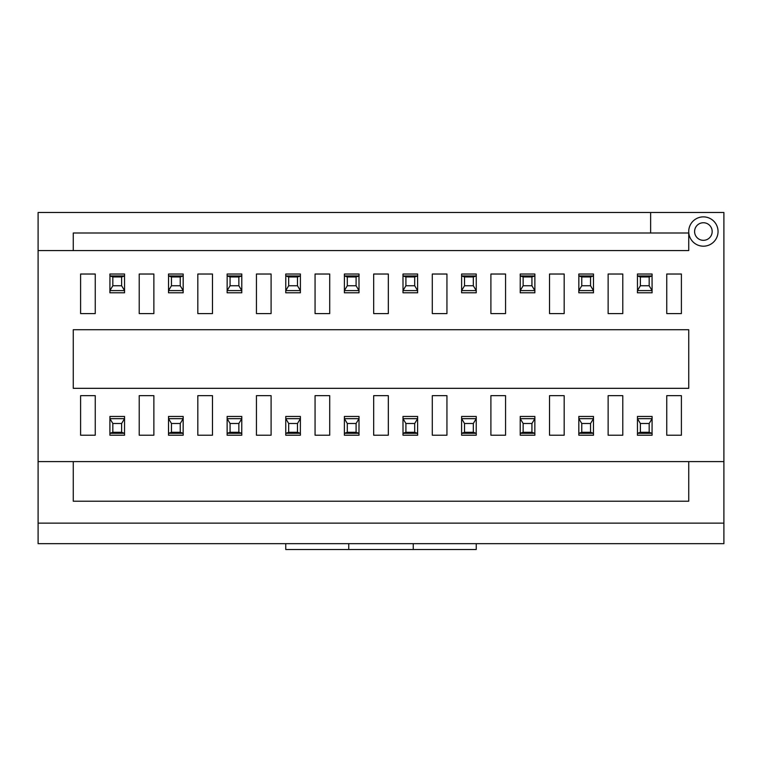 <?xml version="1.0" encoding="UTF-8"?>
<svg xmlns="http://www.w3.org/2000/svg" width="762" height="762" viewBox="0 0 762 762"><rect width="100%" height="100%" fill="white"/><g stroke="black" fill="none" stroke-linecap="round" stroke-linejoin="round"><path stroke-width="1.14" d="M649.167 423.501L640.375 423.501L640.375 432.292L649.167 432.292L649.167 423.501L652.101 418.633L652.101 416.462L637.442 416.462L637.48 418.662L652.053 418.662M652.101 418.633L652.053 433.311L637.48 433.311L637.442 418.633M652.101 433.292L652.101 435.216L637.442 435.216L637.442 433.292L640.375 432.292M637.48 418.662L640.375 423.501M652.053 433.311L649.167 432.292M640.375 285.75L649.167 285.75L649.167 276.958L640.375 276.958L640.375 285.75L637.442 290.608L637.442 292.779L652.101 292.779L652.053 290.589L637.48 290.589L637.442 275.958L652.053 275.93L652.101 290.608M652.101 275.958L652.101 274.025L637.442 274.025L637.442 275.958L640.375 276.958M649.167 276.958L652.053 275.93M652.053 290.589L649.167 285.75M590.55 423.501L581.758 423.501L581.758 432.292L590.55 432.292L590.55 423.501L593.484 418.633L593.484 416.462L578.825 416.462L578.863 418.662L593.446 418.662M593.484 418.633L593.446 433.311L578.825 433.292L578.825 418.633M593.484 433.292L593.484 435.216L578.825 435.216L578.825 433.292M581.758 432.292L578.863 433.311M578.863 418.662L581.758 423.501M593.446 433.311L590.55 432.292M531.933 423.501L523.142 423.501L523.142 432.292L531.933 432.292L531.933 423.501L534.867 418.633L534.867 416.462L520.208 416.462L520.246 418.662L534.829 418.662M534.867 418.633L534.829 433.311L520.208 433.292L520.208 418.633M534.867 433.292L534.867 435.216L520.208 435.216L520.208 433.292M523.142 432.292L520.246 433.311M520.246 418.662L523.142 423.501M534.829 433.311L531.933 432.292M473.316 423.501L464.525 423.501L464.525 432.292L473.316 432.292L473.316 423.501L476.25 418.633L476.25 416.462L461.601 416.462L461.639 418.662L476.212 418.662M476.25 418.633L476.212 433.311L461.601 433.292L461.601 418.633M476.25 433.292L476.25 435.216L461.601 435.216L461.601 433.292M464.525 432.292L461.639 433.311M461.639 418.662L464.525 423.501M476.212 433.311L473.316 432.292M581.758 285.75L590.55 285.75L590.55 276.958L581.758 276.958L581.758 285.75L578.825 290.608L578.825 292.779L593.484 292.779L593.446 290.589L578.863 290.589M578.825 290.608L578.863 275.93L593.484 275.958L593.484 290.608M578.825 275.958L578.825 274.025L593.484 274.025L593.484 275.958M590.55 276.958L593.446 275.93M593.446 290.589L590.55 285.75M578.863 275.93L581.758 276.958M523.142 285.75L531.933 285.75L531.933 276.958L523.142 276.958L523.142 285.75L520.208 290.608L520.208 292.779L534.867 292.779L534.829 290.589L520.246 290.589M520.208 290.608L520.246 275.93L534.867 275.958L534.867 290.608M520.208 275.958L520.208 274.025L534.867 274.025L534.867 275.958M531.933 276.958L534.829 275.93M534.829 290.589L531.933 285.75M520.246 275.93L523.142 276.958M464.525 285.75L473.316 285.75L473.316 276.958L464.525 276.958L464.525 285.75L461.601 290.608L461.601 292.779L476.25 292.779L476.212 290.589L461.639 290.589M461.601 290.608L461.639 275.93L476.25 275.958L476.25 290.608M461.601 275.958L461.601 274.025L476.25 274.025L476.25 275.958M473.316 276.958L476.212 275.93M476.212 290.589L473.316 285.75M461.639 275.93L464.525 276.958M414.699 423.501L405.908 423.501L405.908 432.292L414.699 432.292L414.699 423.501L417.633 418.633L417.633 416.462L402.984 416.462L403.022 418.662L417.595 418.662M417.633 418.633L417.595 433.311L403.022 433.311L402.984 418.633M417.633 433.292L417.633 435.216L402.984 435.216L402.984 433.292L405.908 432.292M403.022 418.662L405.908 423.501M417.595 433.311L414.699 432.292M405.908 285.75L414.699 285.75L414.699 276.958L405.908 276.958L405.908 285.75L402.984 290.608L402.984 292.779L417.633 292.779L417.595 290.589L403.022 290.589L402.984 275.958L417.595 275.93L417.633 290.608M417.633 275.958L417.633 274.025L402.984 274.025L402.984 275.958L405.908 276.958M414.699 276.958L417.595 275.93M417.595 290.589L414.699 285.75M356.092 423.501L347.301 423.501L347.301 432.292L356.092 432.292L356.092 423.501L359.016 418.633L359.016 416.462L344.367 416.462L344.405 418.662L358.978 418.662M359.016 418.633L358.978 433.311L344.367 433.292L344.367 418.633M356.092 432.292L358.978 433.311L359.016 435.216L344.367 435.216L344.367 433.292M347.301 432.292L344.405 433.311M344.405 418.662L347.301 423.501M347.301 285.75L356.092 285.75L356.092 276.958L347.301 276.958L347.301 285.75L344.367 290.608L344.367 292.779L359.016 292.779L359.016 290.608L344.405 290.589M344.367 290.608L344.405 275.93L358.978 275.93L359.016 290.608L356.092 285.75M344.367 275.958L344.367 274.025L359.016 274.025L359.016 275.958L356.092 276.958M344.405 275.93L347.301 276.958M297.475 423.501L288.684 423.501L288.684 432.292L297.475 432.292L297.475 423.501L300.399 418.633L300.399 416.462L285.75 416.462L285.788 418.662L300.361 418.662M300.399 418.633L300.361 433.311L285.75 433.292L285.75 418.633M300.399 433.292L300.399 435.216L285.75 435.216L285.75 433.292M288.684 432.292L285.788 433.311M285.788 418.662L288.684 423.501M300.361 433.311L297.475 432.292M288.684 285.75L297.475 285.75L297.475 276.958L288.684 276.958L288.684 285.75L285.75 290.608L285.75 292.779L300.399 292.779L300.361 290.589L285.788 290.589M285.75 290.608L285.788 275.93L300.399 275.958L300.399 290.608M285.75 275.958L285.75 274.025L300.399 274.025L300.399 275.958M297.475 276.958L300.361 275.93M300.361 290.589L297.475 285.75M285.788 275.93L288.684 276.958M238.858 423.501L230.067 423.501L230.067 432.292L238.858 432.292L238.858 423.501L241.792 418.633L241.792 416.462L227.133 416.462L227.171 418.662L241.754 418.662M241.792 418.633L241.754 433.311L227.133 433.292L227.133 418.633M241.792 433.292L241.792 435.216L227.133 435.216L227.133 433.292M230.067 432.292L227.171 433.311M227.171 418.662L230.067 423.501M241.754 433.311L238.858 432.292M230.067 285.75L238.858 285.75L238.858 276.958L230.067 276.958L230.067 285.75L227.133 290.608L227.133 292.779L241.792 292.779L241.754 290.589L227.171 290.589M227.133 290.608L227.171 275.93L241.792 275.958L241.792 290.608M227.133 275.958L227.133 274.025L241.792 274.025L241.792 275.958M238.858 276.958L241.754 275.93M241.754 290.589L238.858 285.75M227.171 275.93L230.067 276.958M180.242 423.501L171.45 423.501L171.45 432.292L180.242 432.292L180.242 423.501L183.175 418.633L183.175 416.462L168.516 416.462L168.554 418.662L183.137 418.662M183.175 418.633L183.137 433.311L168.516 433.292L168.516 418.633M183.175 433.292L183.175 435.216L168.516 435.216L168.516 433.292M171.45 432.292L168.554 433.311M168.554 418.662L171.45 423.501M183.137 433.311L180.242 432.292M171.45 285.75L180.242 285.75L180.242 276.958L171.45 276.958L171.45 285.75L168.516 290.608L168.516 292.779L183.175 292.779L183.137 290.589L168.554 290.589M168.516 290.608L168.554 275.93L183.175 275.958L183.175 290.608M168.516 275.958L168.516 274.025L183.175 274.025L183.175 275.958M180.242 276.958L183.137 275.93M183.137 290.589L180.242 285.75M168.554 275.93L171.45 276.958M121.625 423.501L112.833 423.501L112.833 432.292L121.625 432.292L121.625 423.501L124.558 418.633L124.558 416.462L109.899 416.462L109.947 418.662L124.52 418.662M124.558 418.633L124.52 433.311L109.899 433.292L109.899 418.633M121.625 432.292L124.52 433.311L124.558 435.216L109.899 435.216L109.899 433.292M112.833 432.292L109.947 433.311M109.947 418.662L112.833 423.501M112.833 285.75L121.625 285.75L121.625 276.958L112.833 276.958L112.833 285.75L109.899 290.608L109.899 292.779L124.558 292.779L124.558 290.608L109.947 290.589M109.899 290.608L109.947 275.93L124.52 275.93L124.558 290.608L121.625 285.75M109.899 275.958L109.899 274.025L124.558 274.025L124.558 275.958L121.625 276.958M109.947 275.93L112.833 276.958M703.383 222.742A8.792 8.792 0 0 1 711.003 235.925A8.792 8.792 0 0 1 695.773 235.925A8.792 8.792 0 0 1 703.383 222.742M703.383 216.875A14.649 14.649 0 0 1 716.08 238.858A14.649 14.649 0 0 1 690.696 238.858A14.649 14.649 0 0 1 703.383 216.875M681.399 395.649L681.399 435.216L666.75 435.216L666.75 395.649L681.399 395.649M73.266 461.601L688.734 461.601L688.734 501.225L73.266 501.225L73.266 461.601L38.1 461.601L38.1 250.584L688.734 250.584L688.734 233.001L650.634 233.001L650.634 212.484L723.9 212.484L723.9 461.601L688.734 461.601M73.266 329.708L688.734 329.708L688.734 388.325L73.266 388.325L73.266 329.708M476.25 543.658L476.25 549.516L413.242 549.516L413.242 543.658M723.9 523.142L38.1 523.142L38.1 543.658L723.9 543.658L723.9 461.601M73.266 250.584L73.266 233.001L650.634 233.001M650.634 212.484L38.1 212.484L38.1 250.584M413.242 549.516L285.75 549.516L285.75 543.658M38.1 461.601L38.1 523.142M348.758 543.658L348.758 549.516M681.399 274.025L681.399 313.592L666.75 313.592L666.75 274.025L681.399 274.025M622.792 395.649L622.792 435.216L608.133 435.216L608.133 395.649L622.792 395.649M622.792 274.025L622.792 313.592L608.133 313.592L608.133 274.025L622.792 274.025M564.175 395.649L564.175 435.216L549.516 435.216L549.516 395.649L564.175 395.649M564.175 274.025L564.175 313.592L549.516 313.592L549.516 274.025L564.175 274.025M505.558 395.649L505.558 435.216L490.899 435.216L490.899 395.649L505.558 395.649M505.558 274.025L505.558 313.592L490.899 313.592L490.899 274.025L505.558 274.025M446.942 395.649L446.942 435.216L432.292 435.216L432.292 395.649L446.942 395.649M446.942 274.025L446.942 313.592L432.292 313.592L432.292 274.025L446.942 274.025M388.325 395.649L388.325 435.216L373.675 435.216L373.675 395.649L388.325 395.649M388.325 274.025L388.325 313.592L373.675 313.592L373.675 274.025L388.325 274.025M329.708 395.649L329.708 435.216L315.058 435.216L315.058 395.649L329.708 395.649M329.708 274.025L329.708 313.592L315.058 313.592L315.058 274.025L329.708 274.025M271.101 395.649L271.101 435.216L256.442 435.216L256.442 395.649L271.101 395.649M271.101 274.025L271.101 313.592L256.442 313.592L256.442 274.025L271.101 274.025M212.484 395.649L212.484 435.216L197.825 435.216L197.825 395.649L212.484 395.649M212.484 274.025L212.484 313.592L197.825 313.592L197.825 274.025L212.484 274.025M153.867 395.649L153.867 435.216L139.208 435.216L139.208 395.649L153.867 395.649M153.867 274.025L153.867 313.592L139.208 313.592L139.208 274.025L153.867 274.025M95.25 395.649L95.25 435.216L80.601 435.216L80.601 395.649L95.25 395.649M95.25 274.025L95.25 313.592L80.601 313.592L80.601 274.025L95.25 274.025"/></g></svg>
